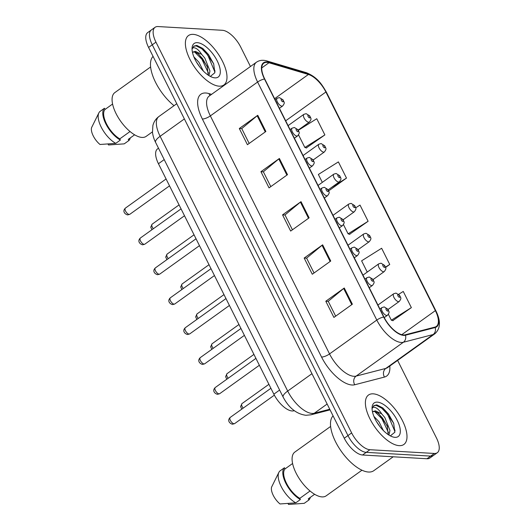 <?xml version="1.0" encoding="UTF-8"?>
<svg xmlns="http://www.w3.org/2000/svg" width="531" height="531" viewBox="0 0 531 531"><rect width="100%" height="100%" fill="white"/><g stroke="black" fill="none" stroke-linecap="round" stroke-linejoin="round"><path stroke-width="0.8" d="M294.313 410.682L293.776 410.821A18.997 8.416 -125.6 0 1 292.13 410.967A18.997 8.416 -125.6 0 1 273.85 394.181L158.45 163.727A18.997 8.416 -125.6 0 1 157.554 148.879L158.504 148.202M399.166 445.648A30.393 13.467 54.4 0 0 403.892 444.454A30.393 13.467 54.4 0 0 400.009 416.244A30.393 13.467 54.4 0 0 373.22 393.836A30.393 13.467 54.4 0 0 368.494 395.031A30.393 13.467 54.4 0 0 372.377 423.24A30.393 13.467 54.4 0 0 399.166 445.648A30.393 13.467 54.4 0 0 403.892 444.454A30.393 13.467 54.4 0 0 400.009 416.244A30.393 13.467 54.4 0 0 373.22 393.836A30.393 13.467 54.4 0 0 368.494 395.031A30.393 13.467 54.4 0 0 372.377 423.24A30.393 13.467 54.4 0 0 399.166 445.648M219.157 86.175A30.393 13.467 54.4 0 0 223.883 84.98A30.393 13.467 54.4 0 0 220 56.771A30.393 13.467 54.4 0 0 193.211 34.362A30.393 13.467 54.4 0 0 188.478 35.557A30.393 13.467 54.4 0 0 192.368 63.766A30.393 13.467 54.4 0 0 219.157 86.175A30.393 13.467 54.4 0 0 223.883 84.98A30.393 13.467 54.4 0 0 220 56.771A30.393 13.467 54.4 0 0 193.211 34.362A30.393 13.467 54.4 0 0 188.478 35.557A30.393 13.467 54.4 0 0 192.368 63.766A30.393 13.467 54.4 0 0 219.157 86.175M403.447 334.955A20.264 8.981 -125.6 0 1 383.946 317.053L264.75 79.019A20.264 8.981 -125.6 0 1 263.801 63.182A20.264 8.981 -125.6 0 1 268.971 62.751L308.411 74.473A20.264 8.981 -125.6 0 1 325.895 92.002L435.374 310.615A20.264 8.981 -125.6 0 1 436.323 326.459A20.264 8.981 -125.6 0 1 434.922 327.103L405.199 334.802A20.264 8.981 -125.6 0 1 403.447 334.955M403.666 335.386A20.769 9.2 54.4 0 0 405.458 335.227L435.181 327.534A20.769 9.2 54.4 0 0 435.639 310.635L326.167 92.016A20.769 9.2 54.4 0 0 308.245 74.048L268.805 62.333A20.769 9.2 54.4 0 0 264.484 79.006L383.681 317.034A20.769 9.2 54.4 0 0 403.666 335.386M437.305 452.711L429.918 458.001A18.997 8.416 54.4 0 1 426.964 458.751L362.547 455.001A18.997 8.416 54.4 0 1 344.267 438.221L148.58 47.438A18.997 8.416 54.4 0 1 147.684 32.59L151.381 29.942A18.997 8.416 54.4 0 0 152.271 44.796L347.958 435.573A18.997 8.416 54.4 0 0 366.237 452.359L430.654 456.102A18.997 8.416 54.4 0 0 433.615 455.359A18.997 8.416 54.4 0 1 430.654 456.102L366.237 452.359A18.997 8.416 54.4 0 1 347.958 435.573L152.271 44.796A18.997 8.416 54.4 0 1 151.381 29.942L155.072 27.3A18.997 8.416 54.4 0 0 155.961 42.148L351.648 432.931A18.997 8.416 54.4 0 0 369.928 449.717L434.351 453.461A18.997 8.416 54.4 0 0 437.305 452.711A18.997 8.416 54.4 0 0 436.416 437.856L397.626 360.41M249.178 143.443L241.738 128.582L257.17 115.751A5.064 1.533 -26.6 0 1 257.767 115.293L239.308 128.515L247.419 144.704L265.878 131.482L257.767 115.293M241.778 128.661L239.308 128.515M270.803 186.627L263.363 171.765L278.795 158.935A5.064 1.533 -26.6 0 1 279.392 158.47L260.933 171.692L269.038 187.888L287.503 174.666L279.392 158.47M263.403 171.838L260.933 171.692M335.672 316.164L328.231 301.303L343.663 288.472A5.064 1.533 -26.6 0 1 344.261 288.014L325.802 301.236L333.906 317.425L352.372 304.203L344.261 288.014M328.271 301.376L325.802 301.236M314.053 272.98L306.606 258.126L322.038 245.295A5.064 1.533 -26.6 0 1 322.636 244.831L304.177 258.053L312.288 274.248L330.747 261.026L322.636 244.831M306.646 258.199L304.177 258.053M292.428 229.804L284.988 214.942L300.413 202.112A5.064 1.533 -26.6 0 1 301.017 201.654L282.552 214.876L290.663 231.065L309.122 217.843L301.017 201.654M285.021 215.015L282.552 214.876M250.453 66.508L240.722 47.08A18.997 8.416 54.4 0 0 222.443 30.294L158.026 26.55A18.997 8.416 54.4 0 0 155.072 27.3M306.301 147.917L324.872 134.914L316.761 118.718L298.349 130.274M385.612 267.412L389.741 264.451L381.636 248.262L361.611 260.827L367.246 272.078M392.794 320.638L411.366 307.635L403.255 291.439L398.701 294.3M328.682 190.855L346.497 178.091L338.386 161.902L318.368 174.467L322.324 182.372M349.551 234.277L368.116 221.274L360.011 205.079L355.704 207.787M343.477 224.613L348.097 233.839L349.843 234.363M368.116 221.274L348.097 233.839M389.741 264.451L385.519 267.106M388.4 314.319L391.34 320.2L393.086 320.724M411.366 307.635L391.34 320.2M346.497 178.091L331.238 187.669M298.555 134.907L304.854 147.479L306.599 148.003M324.872 134.914L304.854 147.479M214.882 72.488A25.329 11.224 54.4 0 0 214.77 72.136M394.898 431.962A25.329 11.224 54.4 0 0 394.785 431.61M333.07 415.859A34.196 15.153 54.4 0 0 339.043 447.952A34.196 15.153 54.4 0 0 368.481 472.032A34.196 15.153 54.4 0 0 373.797 470.685L393.199 456.786M330.614 426.446L294.831 452.08A26.915 11.928 54.4 0 0 298.269 477.057A26.915 11.928 54.4 0 0 321.992 496.897A26.915 11.928 54.4 0 0 326.173 495.835L361.963 470.207M373.897 416.364L378.981 421.76L383.355 430.528M376.22 421.116L379.751 426.406M388.944 435.081L389.973 430.462L384.842 417.558L381.716 413.888L375.47 410.848L373.24 411.412L372.536 412.129M372.974 411.625L374.66 411.425L378.656 413.463L387.258 425.889L388.188 434.584M390.338 435.878L394.825 432.247L393.67 423.194L382.851 407.954L376.784 404.861L373.877 405.598L372.158 408.472C372.676 406.985 373.997 406.799 376.114 407.914C377.939 408.897 379.804 410.888 381.716 413.888M395.004 437.338A20.649 9.146 54.4 0 0 397.248 420.386A20.649 9.146 54.4 0 0 377.382 402.14A20.649 9.146 54.4 0 0 372.065 407.781A20.649 9.146 54.4 0 0 378.756 425.072A20.649 9.146 54.4 0 0 392.967 436.967A20.649 9.146 54.4 0 0 395.004 437.338M314.637 494.281L308.265 498.841L308.856 500.023A20.264 8.981 54.4 0 0 310.29 497.394M288.041 503.534L288.506 504.45L304.243 503.328L308.856 500.023M292.588 463.51L285.047 468.906A18.997 8.416 54.4 0 0 286.488 483.283A18.997 8.416 54.4 0 0 299.789 498.35L310.051 491.002M285.047 468.906L284.457 467.731L279.844 471.037A20.264 8.981 54.4 0 0 278.888 472.338L271.587 487.106A12.664 5.609 54.4 0 0 280.023 503.959L295.767 502.837L300.38 499.532L299.789 498.35M278.888 472.338A20.264 8.981 54.4 0 0 281.981 488.042A20.264 8.981 54.4 0 0 295.767 502.837M284.457 467.731A20.264 8.981 54.4 0 0 285.811 483.243A20.264 8.981 54.4 0 0 300.38 499.532M373.685 405.75L376.101 405.352L381.676 408.127L387.763 414.512L394.752 431.126L394.792 432.373M374.561 411.412L381.902 418.707L388.5 432.612M382.745 407.868L388.493 413.988L393.776 423.479M377.714 412.773L382.632 418.182L387.603 426.891M153.061 56.386A34.196 15.153 54.4 0 0 174.042 105.676M150.605 66.972L114.822 92.606A26.915 11.928 54.4 0 0 118.26 117.583A26.915 11.928 54.4 0 0 141.983 137.423A26.915 11.928 54.4 0 0 146.164 136.361L152.43 131.88M193.888 56.89L198.966 62.286L203.346 71.054M196.204 61.642L199.742 66.933M208.929 75.608L209.964 70.988L204.833 58.085L201.707 54.414L195.454 51.374L193.231 51.938L192.527 52.655M192.965 52.151L194.651 51.952L198.647 53.989L207.249 66.415L208.179 75.117M210.329 76.404L214.816 72.774L213.661 63.72L202.842 48.48L196.769 45.387L193.868 46.124L192.149 48.998C192.667 47.511 193.981 47.325 196.098 48.44C197.924 49.423 199.795 51.414 201.707 54.414M214.995 77.865A20.649 9.146 54.4 0 0 217.239 60.912A20.649 9.146 54.4 0 0 197.366 42.666A20.649 9.146 54.4 0 0 192.056 48.308A20.649 9.146 54.4 0 0 198.747 65.598A20.649 9.146 54.4 0 0 212.958 77.493A20.649 9.146 54.4 0 0 214.995 77.865M134.622 134.808L128.256 139.368L128.847 140.549A20.264 8.981 54.4 0 0 130.274 137.921M108.032 144.06L108.49 144.976L124.234 143.855L128.847 140.549M112.579 104.036L105.038 109.439A18.997 8.416 54.4 0 0 106.479 123.809A18.997 8.416 54.4 0 0 119.78 138.876L130.042 131.529M105.038 109.439L104.448 108.258L99.835 111.563A20.264 8.981 54.4 0 0 98.879 112.864L91.578 127.632A12.664 5.609 54.4 0 0 100.014 144.485L115.758 143.363L120.371 140.058L119.78 138.876M98.879 112.864A20.264 8.981 54.4 0 0 101.972 128.568A20.264 8.981 54.4 0 0 115.758 143.363M104.448 108.258A20.264 8.981 54.4 0 0 105.795 123.769A20.264 8.981 54.4 0 0 120.371 140.058M193.676 46.277L196.085 45.878L201.667 48.653L207.754 55.038L214.743 71.652L214.783 72.9M194.552 51.938L201.893 59.24L208.484 73.139M202.736 48.394L208.484 54.514L213.761 64.005M197.705 53.299L202.623 58.709L207.594 67.424M294.147 410.556L293.776 410.821M279.611 390.053L273.85 394.181M164.212 159.599L158.45 163.727M389.807 366.005A31.661 14.032 -125.6 0 1 384.471 377.063L354.748 384.763A31.661 14.032 -125.6 0 1 321.54 357.031L202.344 118.997A6.332 1.912 153.4 0 0 210.349 115.891L329.545 353.918A25.329 11.224 54.4 0 0 353.918 376.3A25.329 11.224 54.4 0 0 356.109 376.107L385.831 368.408A25.329 11.224 54.4 0 0 387.584 367.605L387.577 367.605M202.344 118.997A31.661 14.032 -125.6 0 1 205.782 92.998A31.661 14.032 -125.6 0 1 208.935 93.575L211.57 94.359M209.161 96.084A25.329 11.224 54.4 0 0 210.349 115.891L257.608 82.039A25.329 11.224 -125.6 0 1 256.42 62.233L209.161 96.084M435.639 310.635A6.332 1.912 153.4 0 1 435.924 310.914C440.922 321.016 440.557 328.629 434.843 333.753A25.329 11.224 -125.6 0 1 433.09 334.557L403.368 342.256A25.329 11.224 -125.6 0 1 401.177 342.449A25.329 11.224 -125.6 0 1 376.804 320.067A6.332 1.912 -26.6 0 1 383.681 317.034M405.458 335.227A6.332 5.595 -104.5 0 1 403.368 342.256L356.109 376.107A6.332 5.595 75.5 0 0 354.748 384.763M326.167 92.016A6.332 1.912 -26.6 0 1 326.452 92.301C321.859 84.323 317.458 77.187 306.201 72.628L266.754 60.912C262.832 59.764 259.387 60.209 256.42 62.233M308.245 74.048A6.332 4.932 -73.5 0 0 306.201 72.628M384.471 377.063A6.332 5.595 75.5 0 1 385.831 368.408L433.09 334.557A6.332 5.595 -104.5 0 0 435.181 327.534M268.805 62.333A6.332 4.932 -73.5 0 0 266.754 60.912M264.484 79.006A6.332 1.912 153.4 0 0 257.608 82.039L376.804 320.067L329.545 353.918A6.332 1.912 153.4 0 1 321.54 357.031M155.961 42.148L148.58 47.438M351.648 432.931L344.267 438.221M369.928 449.717L362.547 455.001M434.351 453.461L426.964 458.751M210.123 95.394A6.332 4.932 106.5 0 1 208.935 93.575M325.895 92.002L285.678 120.809M308.411 74.473L274.6 98.693M268.971 62.751L261.737 67.935M435.374 310.615L401.781 334.676M300.413 202.112L308.511 218.281M322.038 245.295L330.136 261.464M343.663 288.472L351.761 304.641M278.795 158.935L286.886 175.104M257.17 115.751L265.268 131.92M184.376 118.931L160.123 136.301A12.664 3.83 153.4 0 0 155.576 142.368C155.311 141.757 153.393 138.525 152.483 132.458L152.882 125.548C153.831 121.798 155.849 118.778 158.935 116.495A25.329 11.224 54.4 0 0 160.123 136.301L287.696 391.062A25.329 11.224 54.4 0 0 312.069 413.443A25.329 11.224 54.4 0 0 314.266 413.251L327.142 404.025M311.949 373.691L287.696 391.062A12.664 3.83 153.4 0 0 283.156 397.128L155.576 142.368M330.063 409.859L310.934 414.811A12.664 11.191 -104.5 0 0 314.266 413.251L329.751 409.242M234.038 423.765A3.797 1.686 54.4 0 0 234.629 423.612L232.505 424.223C229.857 423.638 226.883 420.685 230.208 417.432A3.797 1.686 54.4 0 0 230.693 420.964A3.797 1.686 54.4 0 0 234.038 423.765M384.238 317.618L387.484 315.288A4.752 2.104 -125.6 0 1 386.747 315.48A4.752 2.104 -125.6 0 1 382.559 311.976A4.752 2.104 -125.6 0 1 381.955 307.568L379.924 309.022M387.703 311.126A1.586 0.704 54.4 0 0 387.876 309.825A1.586 0.704 54.4 0 0 386.349 308.425A1.586 0.704 54.4 0 0 386.176 309.726A1.586 0.704 54.4 0 0 387.703 311.126M241.764 409.155L240.596 406.56L241.977 403.606A3.797 1.686 54.4 0 0 243.178 408.14M398.515 301.648A4.752 2.104 -125.6 0 1 394.327 298.143A4.752 2.104 -125.6 0 1 393.723 293.736L396 293.085L399.624 295.336C400.639 298.13 401.98 297.772 399.252 301.462A4.752 2.104 -125.6 0 1 398.515 301.648M398.124 294.599A1.586 0.704 54.4 0 0 397.951 295.9A1.586 0.704 54.4 0 0 399.471 297.294A1.586 0.704 54.4 0 0 399.644 295.993A1.586 0.704 54.4 0 0 398.124 294.599M219.064 393.863A3.797 1.686 54.4 0 0 219.655 393.71L217.531 394.321C214.882 393.736 211.909 390.783 215.234 387.53A3.797 1.686 54.4 0 0 215.719 391.062A3.797 1.686 54.4 0 0 219.064 393.863M369.257 287.716L372.51 285.386A4.752 2.104 -125.6 0 1 371.773 285.578A4.752 2.104 -125.6 0 1 367.585 282.074A4.752 2.104 -125.6 0 1 366.981 277.667L364.956 279.12M372.729 281.224A1.586 0.704 54.4 0 0 372.901 279.923A1.586 0.704 54.4 0 0 371.375 278.523A1.586 0.704 54.4 0 0 371.202 279.824A1.586 0.704 54.4 0 0 372.729 281.224M204.09 363.961A3.797 1.686 54.4 0 0 204.681 363.808L202.557 364.419C199.908 363.835 196.935 360.881 200.26 357.628A3.797 1.686 54.4 0 0 200.745 361.16A3.797 1.686 54.4 0 0 204.09 363.961M354.283 257.814L357.536 255.484A4.752 2.104 -125.6 0 1 356.799 255.676A4.752 2.104 -125.6 0 1 352.611 252.172A4.752 2.104 -125.6 0 1 352.007 247.765L349.982 249.218M357.755 251.322A1.586 0.704 54.4 0 0 357.927 250.021A1.586 0.704 54.4 0 0 356.401 248.621A1.586 0.704 54.4 0 0 356.228 249.922A1.586 0.704 54.4 0 0 357.755 251.322M189.116 334.059A3.797 1.686 54.4 0 0 189.706 333.906L187.582 334.517C184.934 333.933 181.96 330.979 185.286 327.727A3.797 1.686 54.4 0 0 185.77 331.258A3.797 1.686 54.4 0 0 189.116 334.059M339.309 227.912L342.561 225.582A4.752 2.104 -125.6 0 1 341.825 225.775A4.752 2.104 -125.6 0 1 337.636 222.27A4.752 2.104 -125.6 0 1 337.032 217.863L335.008 219.316M342.78 221.42A1.586 0.704 54.4 0 0 342.953 220.119A1.586 0.704 54.4 0 0 341.426 218.719A1.586 0.704 54.4 0 0 341.254 220.02A1.586 0.704 54.4 0 0 342.78 221.42M174.141 304.157A3.797 1.686 54.4 0 0 174.732 304.004L172.608 304.615C169.96 304.031 166.986 301.07 170.312 297.825A3.797 1.686 54.4 0 0 170.796 301.356A3.797 1.686 54.4 0 0 174.141 304.157M324.335 198.01L327.587 195.68A4.752 2.104 -125.6 0 1 326.85 195.873A4.752 2.104 -125.6 0 1 322.662 192.368A4.752 2.104 -125.6 0 1 322.058 187.961L320.034 189.414M327.806 191.518A1.586 0.704 54.4 0 0 327.979 190.217A1.586 0.704 54.4 0 0 326.452 188.817A1.586 0.704 54.4 0 0 326.28 190.118A1.586 0.704 54.4 0 0 327.806 191.518M226.79 379.253L225.622 376.658L227.002 373.705A3.797 1.686 54.4 0 0 228.204 378.238M383.541 271.746A4.752 2.104 -125.6 0 1 379.36 268.241A4.752 2.104 -125.6 0 1 378.749 263.834L381.026 263.184L384.65 265.434C385.665 268.228 387.006 267.87 384.278 271.56A4.752 2.104 -125.6 0 1 383.541 271.746M383.15 264.697A1.586 0.704 54.4 0 0 382.977 265.991A1.586 0.704 54.4 0 0 384.497 267.392A1.586 0.704 54.4 0 0 384.67 266.091A1.586 0.704 54.4 0 0 383.15 264.697M211.816 349.352L210.648 346.756L212.028 343.803A3.797 1.686 54.4 0 0 213.23 348.336M368.567 241.844A4.752 2.104 -125.6 0 1 364.385 238.339A4.752 2.104 -125.6 0 1 363.775 233.932L366.051 233.282L369.676 235.532C370.691 238.326 372.032 237.968 369.304 241.658A4.752 2.104 -125.6 0 1 368.567 241.844M368.175 234.795A1.586 0.704 54.4 0 0 368.003 236.089A1.586 0.704 54.4 0 0 369.523 237.49A1.586 0.704 54.4 0 0 369.695 236.189A1.586 0.704 54.4 0 0 368.175 234.795M196.842 319.45L195.673 316.854L197.054 313.901A3.797 1.686 54.4 0 0 198.262 318.434M353.593 211.942A4.752 2.104 -125.6 0 1 349.411 208.437A4.752 2.104 -125.6 0 1 348.801 204.03L351.077 203.38L354.701 205.63C355.717 208.424 357.058 208.066 354.33 211.756A4.752 2.104 -125.6 0 1 353.593 211.942M353.201 204.893A1.586 0.704 54.4 0 0 353.029 206.187A1.586 0.704 54.4 0 0 354.549 207.588A1.586 0.704 54.4 0 0 354.721 206.287A1.586 0.704 54.4 0 0 353.201 204.893M395.057 430.727A25.329 11.224 54.4 0 0 394.526 429.274M215.048 71.254A25.329 11.224 54.4 0 0 214.511 69.8M159.167 274.255A3.797 1.686 54.4 0 0 159.758 274.102L157.634 274.713C154.986 274.129 152.012 271.168 155.337 267.923A3.797 1.686 54.4 0 0 155.822 271.454A3.797 1.686 54.4 0 0 159.167 274.255M309.361 168.108L312.613 165.778A4.752 2.104 -125.6 0 1 311.876 165.971A4.752 2.104 -125.6 0 1 307.688 162.466A4.752 2.104 -125.6 0 1 307.084 158.059L305.06 159.506M312.832 161.616A1.586 0.704 54.4 0 0 313.005 160.316A1.586 0.704 54.4 0 0 311.478 158.915A1.586 0.704 54.4 0 0 311.305 160.216A1.586 0.704 54.4 0 0 312.832 161.616M144.193 244.353A3.797 1.686 54.4 0 0 144.784 244.2L142.66 244.811C140.011 244.227 137.038 241.266 140.363 238.021A3.797 1.686 54.4 0 0 140.848 241.552A3.797 1.686 54.4 0 0 144.193 244.353M294.393 138.206L297.639 135.876A4.752 2.104 -125.6 0 1 296.902 136.062A4.752 2.104 -125.6 0 1 292.714 132.564A4.752 2.104 -125.6 0 1 292.11 128.157L290.085 129.604M297.858 131.715A1.586 0.704 54.4 0 0 298.03 130.414A1.586 0.704 54.4 0 0 296.504 129.013A1.586 0.704 54.4 0 0 296.331 130.314A1.586 0.704 54.4 0 0 297.858 131.715M129.225 214.451A3.797 1.686 54.4 0 0 129.816 214.298L127.686 214.909C125.037 214.325 122.064 211.365 125.389 208.119A3.797 1.686 54.4 0 0 125.874 211.65A3.797 1.686 54.4 0 0 129.225 214.451M279.419 108.304L282.665 105.974A4.752 2.104 -125.6 0 1 281.928 106.16A4.752 2.104 -125.6 0 1 277.74 102.662A4.752 2.104 -125.6 0 1 277.136 98.255L275.111 99.702M282.884 101.813A1.586 0.704 54.4 0 0 283.056 100.512A1.586 0.704 54.4 0 0 281.53 99.111A1.586 0.704 54.4 0 0 281.364 100.412A1.586 0.704 54.4 0 0 282.884 101.813M181.867 289.548L180.699 286.952L182.08 283.999A3.797 1.686 54.4 0 0 183.288 288.532M338.619 182.04A4.752 2.104 -125.6 0 1 334.437 178.535A4.752 2.104 -125.6 0 1 333.826 174.128L336.103 173.478L339.727 175.728C340.743 178.522 342.09 178.164 339.362 181.854A4.752 2.104 -125.6 0 1 338.619 182.04M338.227 174.991A1.586 0.704 54.4 0 0 338.055 176.285A1.586 0.704 54.4 0 0 339.575 177.686A1.586 0.704 54.4 0 0 339.747 176.385A1.586 0.704 54.4 0 0 338.227 174.991M166.893 259.646L165.725 257.05L167.106 254.09A3.797 1.686 54.4 0 0 168.314 258.63M323.644 152.138A4.752 2.104 -125.6 0 1 319.463 148.634A4.752 2.104 -125.6 0 1 318.852 144.226L321.129 143.576L324.753 145.826C325.768 148.62 327.116 148.262 324.388 151.952A4.752 2.104 -125.6 0 1 323.644 152.138M323.253 145.089A1.586 0.704 54.4 0 0 323.08 146.383A1.586 0.704 54.4 0 0 324.6 147.784A1.586 0.704 54.4 0 0 324.773 146.483A1.586 0.704 54.4 0 0 323.253 145.089M151.919 229.744L150.751 227.149L152.131 224.188A3.797 1.686 54.4 0 0 153.34 228.728M308.67 122.236A4.752 2.104 -125.6 0 1 304.489 118.732A4.752 2.104 -125.6 0 1 303.878 114.324L306.155 113.674L309.779 115.924C310.794 118.718 312.142 118.36 309.414 122.044A4.752 2.104 -125.6 0 1 308.67 122.236M308.279 115.181A1.586 0.704 54.4 0 0 308.106 116.481A1.586 0.704 54.4 0 0 309.626 117.882A1.586 0.704 54.4 0 0 309.799 116.581A1.586 0.704 54.4 0 0 308.279 115.181M435.924 310.914L326.452 92.301M434.843 333.753L387.584 367.605M310.934 414.811L305.929 415.288C296.49 414.021 288.904 407.967 283.156 397.128M158.935 116.495L176.763 103.724M234.629 423.612L274.354 395.157M387.484 315.288C390.212 311.604 388.865 311.962 387.856 309.168L384.225 306.918L381.955 307.568M230.208 417.432L270.896 388.287M241.977 403.606L268.905 384.311M377.939 305.046L393.723 293.736M388.061 309.473L399.252 301.462M219.655 393.71L259.367 365.262M372.51 285.386C375.238 281.702 373.89 282.061 372.881 279.266L369.251 277.016L366.981 277.667M215.234 387.53L255.922 358.385M204.681 363.808L244.393 335.36M357.536 255.484C360.264 251.8 358.916 252.159 357.907 249.364L354.277 247.114L352.007 247.765M200.26 357.628L240.948 328.483M189.706 333.906L229.419 305.458M342.561 225.582C345.289 221.898 343.942 222.257 342.933 219.462L339.302 217.212L337.032 217.863M185.286 327.727L225.974 298.581M174.732 304.004L214.444 275.556M327.587 195.68C330.315 191.996 328.968 192.355 327.959 189.554L324.328 187.31L322.058 187.961M170.312 297.825L210.999 268.679M227.002 373.705L253.931 354.409M362.965 275.144L378.749 263.834M373.087 279.571L384.278 271.56M212.028 343.803L238.957 324.507M347.991 245.242L363.775 233.932M358.113 249.67L369.304 241.658M197.054 313.901L223.989 294.605M333.017 215.34L348.801 204.03M343.139 219.768L354.33 211.756M378.032 412.992L378.636 413.476M198.017 53.518L198.621 54.003M159.758 274.102L199.47 245.654M312.613 165.778C315.341 162.094 314 162.453 312.985 159.652L309.354 157.408L307.084 158.059M155.337 267.923L196.025 238.777M144.784 244.2L184.503 215.752M297.639 135.876C300.367 132.192 299.026 132.551 298.01 129.75L294.38 127.506L292.11 128.157M140.363 238.021L181.051 208.875M129.816 214.298L169.528 185.85M282.665 105.974C285.393 102.291 284.052 102.649 283.036 99.848L279.406 97.604L277.136 98.255M125.389 208.119L166.084 178.974M182.08 283.999L209.015 264.703M318.042 185.438L333.826 174.128M328.171 189.866L339.362 181.854M167.106 254.09L194.041 234.802M303.068 155.537L318.852 144.226M313.197 159.964L324.388 151.952M152.131 224.188L179.066 204.9M288.094 125.635L303.878 114.324M298.223 130.062L309.414 122.044"/></g></svg>
